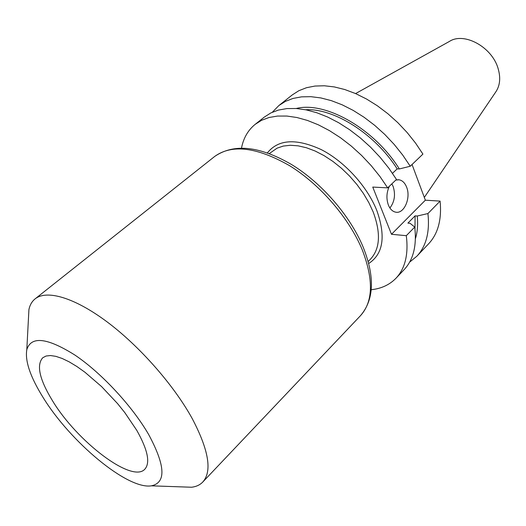 <?xml version="1.0" encoding="UTF-8"?>
<svg xmlns="http://www.w3.org/2000/svg" width="526" height="526" viewBox="0 0 526 526"><rect width="100%" height="100%" fill="white"/><g stroke="black" fill="none" stroke-linecap="round" stroke-linejoin="round"><path stroke-width="0.79" d="M389.404 186.204C386.511 192.352 386.163 198.611 388.359 204.989C390.062 209.111 392.508 211.505 395.677 212.162C404.099 214.167 411.128 197.894 406.624 187.177C404.895 182.851 402.351 180.385 398.997 179.78L395.789 180.089M389.904 207.987C394.592 201.793 395.677 194.62 393.152 186.487L391.857 183.85M136.767 430.327L124.8 412.601L117.594 403.633L101.617 386.617L84.929 372.23L76.835 366.471L69.182 361.849L62.134 358.456L55.855 356.345L50.47 355.537L46.078 356.017L42.751 357.746C36.255 365.09 39.483 379.397 52.442 400.667C76.842 441.281 131.888 483.539 144.801 469.225C150.462 462.893 147.786 449.934 136.767 430.327M181.398 486.879L191.628 487.24C196.264 486.668 199.979 484.933 202.78 482.026C212.3 471.349 208.802 450.236 192.286 418.696C173.856 385.111 139.456 346.003 106.798 321.662C74.087 297.302 46.584 289.616 35.11 298.867C31.968 301.405 29.91 304.948 28.93 309.518L28.391 319.736M43.027 397.36C70.274 441.873 127.443 489.798 151.429 485.827C166.288 482.677 165.361 465.576 148.654 434.509C132.282 406.171 101.525 373.026 75.08 355.182C47.222 337.646 31.126 335.812 26.8 349.685C24.906 361.014 30.317 376.905 43.027 397.36M424.318 197.421L495.762 91.965C500.042 85.6 500.818 77.769 498.089 68.485C492.04 46.998 464.077 31.784 449.474 41.396L355.583 93.575M278.879 105.542L292.239 94.943L298.847 90.709L306.474 87.717L315.015 86.047L324.351 85.771L334.339 86.928L344.813 89.538L355.602 93.582L366.497 99.006L377.3 105.739L387.807 113.669L397.814 122.65L407.111 132.506L415.533 143.059L422.917 154.098L410.241 166.242L402.732 155.091L394.184 144.42L384.769 134.426L374.657 125.313L364.058 117.252L353.17 110.381L342.202 104.825L331.367 100.657L320.86 97.935L310.859 96.672L301.529 96.856L293.015 98.441L285.434 101.367L278.879 105.542L272.343 112.229M410.241 166.242L399.346 168.951C374.183 128.522 325.213 100.992 296.237 108.501M399.346 168.951L397.183 168.879C374.926 133.808 333.865 108.04 305.606 109.756M397.183 168.879L392.488 173.324M255.156 124.36L261.6 120.29L269.102 117.489L277.57 116.055L286.88 116.049L296.901 117.508L307.454 120.441L318.368 124.826L329.447 130.626L340.48 137.733L351.25 146.037L361.553 155.394L371.178 165.618L379.943 176.506L387.675 187.861L396.466 179.438L388.819 168.162L380.14 157.353L370.6 147.221L360.369 137.963L349.665 129.751L338.691 122.736L327.659 117.035L316.77 112.735L306.231 109.881L296.223 108.501L286.9 108.58L278.418 110.072L270.877 112.919L264.387 117.035L255.156 124.36C248.016 130.165 243.472 138.049 241.513 148.01M416.835 256.241L428.565 243.867C438.02 233.8 441.866 219.546 440.104 201.103L427.934 213.549C429.887 232.051 426.192 246.286 416.835 256.241L409.596 262.165M412.049 164.513L425.35 200.189L391.489 234.287L372.756 187.072L387.675 187.861M440.104 201.103L425.35 200.189M415.415 238.692C417.473 232.032 418.085 224.47 417.236 216.022L427.934 213.549M414.994 229.251L415.086 215.857L417.236 216.022M371.244 289.721C381.33 288.649 389.582 284.809 396.006 278.215L404.113 269.66C413.357 259.824 416.894 245.622 414.731 227.068L410.056 223.3L407.906 223.123L415.086 215.857M396.006 278.215C405.171 268.457 408.603 254.282 406.302 235.687L391.489 234.287M414.731 227.068L406.302 235.687M363.302 247.457C374.992 277.077 374.065 299.807 360.507 315.653C373.138 301.694 373.716 279.747 362.243 249.811C349.159 218.145 320.064 184.409 289.484 165.618C256.859 147.076 231.94 144.006 214.733 156.413L35.11 298.867M368.154 261.521L370.455 259.193C380.088 248.818 380.995 233.064 373.171 211.939L368.851 202.648L363.374 193.404L356.871 184.442L349.501 175.98L341.44 168.235L332.886 161.39L324.069 155.624L315.199 151.047L306.487 147.767L298.143 145.84L290.352 145.275L283.284 146.07L277.077 148.161L269.332 153.572M267.399 152.869C278.287 139.272 296.217 138.18 321.189 149.581C344.477 161.429 367.207 186.335 376.833 210.564C385.972 236.378 383.257 254.025 368.68 263.506M397.709 179.721L398.997 179.78M360.507 315.653L202.78 482.026M151.429 485.827L191.628 487.24M26.8 349.685L28.93 309.518M363.15 247.095C350.165 215.772 321.688 182.89 291.535 164.513C259.574 146.004 233.978 143.302 214.733 156.413"/></g></svg>
